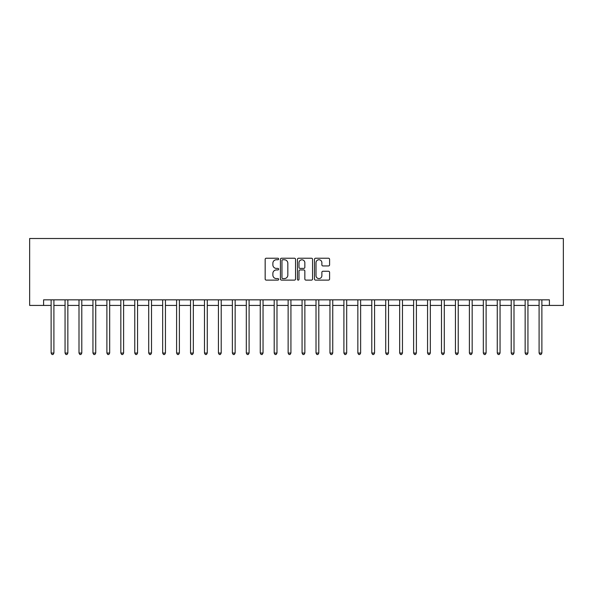 <?xml version="1.0" encoding="UTF-8"?>
<svg xmlns="http://www.w3.org/2000/svg" width="593" height="593" viewBox="0 0 593 593"><rect width="100%" height="100%" fill="white"/><g stroke="black" fill="none" stroke-linecap="round" stroke-linejoin="round"><path stroke-width="0.89" d="M278.658 258.993A0.763 0.763 0 0 0 277.887 258.229L266.257 258.229A1.097 1.097 0 0 0 265.16 259.319L265.16 279.029A1.097 1.097 0 0 0 266.257 280.118L277.887 280.118A0.763 0.763 0 0 0 278.658 279.355A0.763 0.763 0 0 0 277.887 278.591L276.382 278.591A3.506 3.506 0 0 1 272.876 275.085L272.876 273.44A3.506 3.506 0 0 1 276.382 269.941L277.887 269.941A0.763 0.763 0 0 0 278.658 269.17A0.763 0.763 0 0 0 277.887 268.407L276.382 268.407A3.506 3.506 0 0 1 272.876 264.901L272.876 263.262A3.506 3.506 0 0 1 276.382 259.756L277.887 259.756A0.763 0.763 0 0 0 278.658 258.993M328.492 265.946A1.097 1.097 0 0 0 329.589 264.849L329.589 259.319A1.097 1.097 0 0 0 328.492 258.229L315.58 258.229A1.097 1.097 0 0 0 314.483 259.319L314.483 279.029A1.097 1.097 0 0 0 315.58 280.118L328.492 280.118A1.097 1.097 0 0 0 329.589 279.029L329.589 272.35A1.097 1.097 0 0 0 328.492 271.253L322.97 271.253A1.097 1.097 0 0 0 321.873 272.35L321.873 275.663A2.928 2.928 0 0 1 318.945 278.591A2.928 2.928 0 0 1 316.017 275.663L316.017 262.684A2.928 2.928 0 0 1 318.945 259.756A2.928 2.928 0 0 1 321.873 262.684L321.873 264.849A1.097 1.097 0 0 0 322.97 265.946L328.492 265.946M43.593 305.425L43.593 299.843L549.407 299.843L549.407 305.425L563.35 305.425L563.35 238.505L29.65 238.505L29.65 305.425L51.124 305.425M295.544 259.319A1.097 1.097 0 0 0 294.447 258.229L281.527 258.229A1.097 1.097 0 0 0 280.437 259.319L280.437 279.029A1.097 1.097 0 0 0 281.527 280.118L294.447 280.118A1.097 1.097 0 0 0 295.544 279.029L295.544 259.319M298.553 258.229L311.473 258.229A1.097 1.097 0 0 1 312.563 259.319L312.563 279.029A1.097 1.097 0 0 1 311.473 280.118L305.944 280.118A1.097 1.097 0 0 1 304.846 279.029L304.846 271.038A1.097 1.097 0 0 0 303.749 269.941L300.088 269.941A1.097 1.097 0 0 0 298.991 271.038L298.991 279.355A0.763 0.763 0 0 1 298.227 280.118A0.763 0.763 0 0 1 297.456 279.355L297.456 259.319A1.097 1.097 0 0 1 298.553 258.229M53.911 305.425L65.06 305.425M67.854 305.425L79.002 305.425M81.79 305.425L92.945 305.425M95.732 305.425L106.888 305.425M109.675 305.425L120.831 305.425M123.618 305.425L134.774 305.425M137.561 305.425L148.717 305.425M151.504 305.425L162.66 305.425M165.447 305.425L176.595 305.425M179.39 305.425L190.538 305.425M193.333 305.425L204.481 305.425M207.268 305.425L218.424 305.425M221.211 305.425L232.367 305.425M235.154 305.425L246.31 305.425M249.097 305.425L260.253 305.425M263.04 305.425L274.196 305.425M276.983 305.425L288.131 305.425M290.926 305.425L302.074 305.425M304.869 305.425L316.017 305.425M318.804 305.425L329.96 305.425M332.747 305.425L343.903 305.425M346.69 305.425L357.846 305.425M360.633 305.425L371.789 305.425M374.576 305.425L385.732 305.425M388.519 305.425L399.667 305.425M402.462 305.425L413.61 305.425M416.405 305.425L427.553 305.425M430.34 305.425L441.496 305.425M444.283 305.425L455.439 305.425M458.226 305.425L469.382 305.425M472.169 305.425L483.325 305.425M486.112 305.425L497.268 305.425M500.055 305.425L511.21 305.425M513.998 305.425L525.146 305.425M527.94 305.425L539.089 305.425M541.876 305.425L549.407 305.425M282.735 259.756A0.763 0.763 0 0 0 281.964 260.527L281.964 277.82A0.763 0.763 0 0 0 282.735 278.591L284.321 278.591A3.506 3.506 0 0 0 287.827 275.085L287.827 263.262A3.506 3.506 0 0 0 284.321 259.756L282.735 259.756M304.846 262.743A2.928 2.928 0 0 0 301.919 259.816A2.928 2.928 0 0 0 298.991 262.743L298.991 267.31A1.097 1.097 0 0 0 300.088 268.407L303.749 268.407A1.097 1.097 0 0 0 304.846 267.31L304.846 262.743M54.045 299.843L53.993 299.984A1.112 1.112 0 0 0 53.911 300.406L53.911 353.05L51.124 353.05L51.124 300.406A1.112 1.112 0 0 0 51.042 299.984L50.983 299.843M53.911 353.05L53.073 354.495L51.954 354.495L51.124 353.05M67.987 299.843L67.928 299.984A1.112 1.112 0 0 0 67.854 300.406L67.854 353.05L65.06 353.05L65.06 300.406A1.112 1.112 0 0 0 64.985 299.984L64.926 299.843M67.854 353.05L67.016 354.495L65.897 354.495L65.06 353.05M81.93 299.843L81.871 299.984A1.112 1.112 0 0 0 81.79 300.406L81.79 353.05L79.002 353.05L79.002 300.406A1.112 1.112 0 0 0 78.921 299.984L78.869 299.843M81.79 353.05L80.959 354.495L79.84 354.495L79.002 353.05M95.873 299.843L95.814 299.984A1.112 1.112 0 0 0 95.732 300.406L95.732 353.05L92.945 353.05L92.945 300.406A1.112 1.112 0 0 0 92.864 299.984L92.812 299.843M95.732 353.05L94.902 354.495L93.783 354.495L92.945 353.05M109.816 299.843L109.757 299.984A1.112 1.112 0 0 0 109.675 300.406L109.675 353.05L106.888 353.05L106.888 300.406A1.112 1.112 0 0 0 106.807 299.984L106.755 299.843M109.675 353.05L108.838 354.495L107.726 354.495L106.888 353.05M123.759 299.843L123.7 299.984A1.112 1.112 0 0 0 123.618 300.406L123.618 353.05L120.831 353.05L120.831 300.406A1.112 1.112 0 0 0 120.75 299.984L120.69 299.843M123.618 353.05L122.781 354.495L121.669 354.495L120.831 353.05M137.702 299.843L137.643 299.984A1.112 1.112 0 0 0 137.561 300.406L137.561 353.05L134.774 353.05L134.774 300.406A1.112 1.112 0 0 0 134.693 299.984L134.633 299.843M137.561 353.05L136.724 354.495L135.612 354.495L134.774 353.05M151.638 299.843L151.586 299.984A1.112 1.112 0 0 0 151.504 300.406L151.504 353.05L148.717 353.05L148.717 300.406A1.112 1.112 0 0 0 148.635 299.984L148.576 299.843M151.504 353.05L150.666 354.495L149.555 354.495L148.717 353.05M165.58 299.843L165.529 299.984A1.112 1.112 0 0 0 165.447 300.406L165.447 353.05L162.66 353.05L162.66 300.406A1.112 1.112 0 0 0 162.578 299.984L162.519 299.843M165.447 353.05L164.609 354.495L163.49 354.495L162.66 353.05M179.523 299.843L179.471 299.984A1.112 1.112 0 0 0 179.39 300.406L179.39 353.05L176.595 353.05L176.595 300.406A1.112 1.112 0 0 0 176.521 299.984L176.462 299.843M179.39 353.05L178.552 354.495L177.433 354.495L176.595 353.05M193.466 299.843L193.407 299.984A1.112 1.112 0 0 0 193.333 300.406L193.333 353.05L190.538 353.05L190.538 300.406A1.112 1.112 0 0 0 190.457 299.984L190.405 299.843M193.333 353.05L192.495 354.495L191.376 354.495L190.538 353.05M207.409 299.843L207.35 299.984A1.112 1.112 0 0 0 207.268 300.406L207.268 353.05L204.481 353.05L204.481 300.406A1.112 1.112 0 0 0 204.4 299.984L204.348 299.843M207.268 353.05L206.438 354.495L205.319 354.495L204.481 353.05M221.352 299.843L221.293 299.984A1.112 1.112 0 0 0 221.211 300.406L221.211 353.05L218.424 353.05L218.424 300.406A1.112 1.112 0 0 0 218.343 299.984L218.291 299.843M221.211 353.05L220.374 354.495L219.262 354.495L218.424 353.05M235.295 299.843L235.236 299.984A1.112 1.112 0 0 0 235.154 300.406L235.154 353.05L232.367 353.05L232.367 300.406A1.112 1.112 0 0 0 232.286 299.984L232.226 299.843M235.154 353.05L234.317 354.495L233.205 354.495L232.367 353.05M249.238 299.843L249.179 299.984A1.112 1.112 0 0 0 249.097 300.406L249.097 353.05L246.31 353.05L246.31 300.406A1.112 1.112 0 0 0 246.228 299.984L246.169 299.843M249.097 353.05L248.259 354.495L247.148 354.495L246.31 353.05M263.173 299.843L263.122 299.984A1.112 1.112 0 0 0 263.04 300.406L263.04 353.05L260.253 353.05L260.253 300.406A1.112 1.112 0 0 0 260.171 299.984L260.112 299.843M263.04 353.05L262.202 354.495L261.09 354.495L260.253 353.05M277.116 299.843L277.064 299.984A1.112 1.112 0 0 0 276.983 300.406L276.983 353.05L274.196 353.05L274.196 300.406A1.112 1.112 0 0 0 274.114 299.984L274.055 299.843M276.983 353.05L276.145 354.495L275.026 354.495L274.196 353.05M291.059 299.843L291.007 299.984A1.112 1.112 0 0 0 290.926 300.406L290.926 353.05L288.131 353.05L288.131 300.406A1.112 1.112 0 0 0 288.057 299.984L287.998 299.843M290.926 353.05L290.088 354.495L288.969 354.495L288.131 353.05M305.002 299.843L304.943 299.984A1.112 1.112 0 0 0 304.869 300.406L304.869 353.05L302.074 353.05L302.074 300.406A1.112 1.112 0 0 0 301.993 299.984L301.941 299.843M304.869 353.05L304.031 354.495L302.912 354.495L302.074 353.05M318.945 299.843L318.886 299.984A1.112 1.112 0 0 0 318.804 300.406L318.804 353.05L316.017 353.05L316.017 300.406A1.112 1.112 0 0 0 315.936 299.984L315.884 299.843M318.804 353.05L317.974 354.495L316.855 354.495L316.017 353.05M332.888 299.843L332.829 299.984A1.112 1.112 0 0 0 332.747 300.406L332.747 353.05L329.96 353.05L329.96 300.406A1.112 1.112 0 0 0 329.878 299.984L329.827 299.843M332.747 353.05L331.91 354.495L330.798 354.495L329.96 353.05M346.831 299.843L346.772 299.984A1.112 1.112 0 0 0 346.69 300.406L346.69 353.05L343.903 353.05L343.903 300.406A1.112 1.112 0 0 0 343.821 299.984L343.762 299.843M346.69 353.05L345.852 354.495L344.741 354.495L343.903 353.05M360.774 299.843L360.714 299.984A1.112 1.112 0 0 0 360.633 300.406L360.633 353.05L357.846 353.05L357.846 300.406A1.112 1.112 0 0 0 357.764 299.984L357.705 299.843M360.633 353.05L359.795 354.495L358.683 354.495L357.846 353.05M374.709 299.843L374.657 299.984A1.112 1.112 0 0 0 374.576 300.406L374.576 353.05L371.789 353.05L371.789 300.406A1.112 1.112 0 0 0 371.707 299.984L371.648 299.843M374.576 353.05L373.738 354.495L372.626 354.495L371.789 353.05M388.652 299.843L388.6 299.984A1.112 1.112 0 0 0 388.519 300.406L388.519 353.05L385.732 353.05L385.732 300.406A1.112 1.112 0 0 0 385.65 299.984L385.591 299.843M388.519 353.05L387.681 354.495L386.562 354.495L385.732 353.05M402.595 299.843L402.543 299.984A1.112 1.112 0 0 0 402.462 300.406L402.462 353.05L399.667 353.05L399.667 300.406A1.112 1.112 0 0 0 399.593 299.984L399.534 299.843M402.462 353.05L401.624 354.495L400.505 354.495L399.667 353.05M416.538 299.843L416.479 299.984A1.112 1.112 0 0 0 416.405 300.406L416.405 353.05L413.61 353.05L413.61 300.406A1.112 1.112 0 0 0 413.529 299.984L413.477 299.843M416.405 353.05L415.567 354.495L414.448 354.495L413.61 353.05M430.481 299.843L430.422 299.984A1.112 1.112 0 0 0 430.34 300.406L430.34 353.05L427.553 353.05L427.553 300.406A1.112 1.112 0 0 0 427.471 299.984L427.42 299.843M430.34 353.05L429.51 354.495L428.391 354.495L427.553 353.05M444.424 299.843L444.365 299.984A1.112 1.112 0 0 0 444.283 300.406L444.283 353.05L441.496 353.05L441.496 300.406A1.112 1.112 0 0 0 441.414 299.984L441.362 299.843M444.283 353.05L443.445 354.495L442.334 354.495L441.496 353.05M458.367 299.843L458.307 299.984A1.112 1.112 0 0 0 458.226 300.406L458.226 353.05L455.439 353.05L455.439 300.406A1.112 1.112 0 0 0 455.357 299.984L455.298 299.843M458.226 353.05L457.388 354.495L456.276 354.495L455.439 353.05M472.31 299.843L472.25 299.984A1.112 1.112 0 0 0 472.169 300.406L472.169 353.05L469.382 353.05L469.382 300.406A1.112 1.112 0 0 0 469.3 299.984L469.241 299.843M472.169 353.05L471.331 354.495L470.219 354.495L469.382 353.05M486.245 299.843L486.193 299.984A1.112 1.112 0 0 0 486.112 300.406L486.112 353.05L483.325 353.05L483.325 300.406A1.112 1.112 0 0 0 483.243 299.984L483.184 299.843M486.112 353.05L485.274 354.495L484.162 354.495L483.325 353.05M500.188 299.843L500.136 299.984A1.112 1.112 0 0 0 500.055 300.406L500.055 353.05L497.268 353.05L497.268 300.406A1.112 1.112 0 0 0 497.186 299.984L497.127 299.843M500.055 353.05L499.217 354.495L498.098 354.495L497.268 353.05M514.131 299.843L514.079 299.984A1.112 1.112 0 0 0 513.998 300.406L513.998 353.05L511.21 353.05L511.21 300.406A1.112 1.112 0 0 0 511.129 299.984L511.07 299.843M513.998 353.05L513.16 354.495L512.041 354.495L511.21 353.05M528.074 299.843L528.015 299.984A1.112 1.112 0 0 0 527.94 300.406L527.94 353.05L525.146 353.05L525.146 300.406A1.112 1.112 0 0 0 525.072 299.984L525.013 299.843M527.94 353.05L527.103 354.495L525.984 354.495L525.146 353.05M542.017 299.843L541.958 299.984A1.112 1.112 0 0 0 541.876 300.406L541.876 353.05L539.089 353.05L539.089 300.406A1.112 1.112 0 0 0 539.007 299.984L538.955 299.843M541.876 353.05L541.046 354.495L539.926 354.495L539.089 353.05"/></g></svg>
